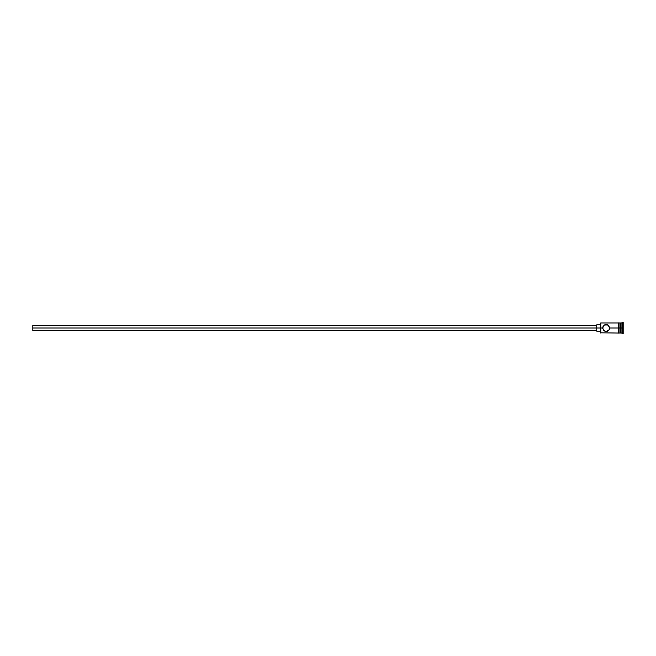 <?xml version="1.0" encoding="UTF-8"?>
<svg xmlns="http://www.w3.org/2000/svg" width="656" height="656" viewBox="0 0 656 656"><rect width="100%" height="100%" fill="white"/><g stroke="black" fill="none" stroke-linecap="round" stroke-linejoin="round"><path stroke-width="0.98" d="M623.2 333.674L620.297 332.666L620.674 322.957L620.674 328L621.937 328L621.937 333.043L622.569 322.326L622.569 328L623.2 328L623.2 322.326L623.2 333.674L623.2 328L622.569 328L622.569 333.674L622.569 328L620.674 328L620.674 333.043L620.674 328L609.637 328L609.563 327.295L609.039 329.952L606.169 331.469L603.725 330.46L602.7 328L600.494 328L600.494 332.797L600.494 328L32.8 328L32.8 330.526L32.8 328L596.706 328L596.706 331.157L596.706 328L600.494 328L600.494 323.203L600.748 333.043L600.748 328L602.7 328L603.971 325.319M609.563 327.303L608.104 325.122L606.169 324.531L604.816 324.81L608.104 325.122L609.637 328L618.403 328L618.403 333.109L619.034 333.109L619.034 322.891L618.403 322.891L618.403 328L620.297 328L620.297 322.957L619.034 322.957M602.725 327.557L602.774 328.697L602.979 326.639L604.233 325.122L607.522 324.802M609.039 329.952L608.366 330.681M607.522 331.198L606.866 331.395M605.463 331.395L606.169 331.469L605.463 331.395M602.774 328.697L604.816 331.19M621.937 328L621.937 322.957L621.937 328M620.297 332.666L620.297 322.957M619.034 333.01L619.034 322.891M618.403 322.99L618.403 333.109M604.233 325.122L604.816 324.81M618.403 322.957L600.748 322.957L600.748 328L600.494 323.203M609.637 328L609.358 329.361M596.706 324.843L596.706 328L596.706 324.843L600.494 324.843M32.8 325.474L32.8 328L32.8 325.474L596.706 325.474M618.403 333.043L600.494 332.797M596.706 330.526L32.8 330.526M600.494 331.157L596.706 331.157M620.297 333.043L619.034 333.043M623.2 322.326L620.297 323.334"/></g></svg>
